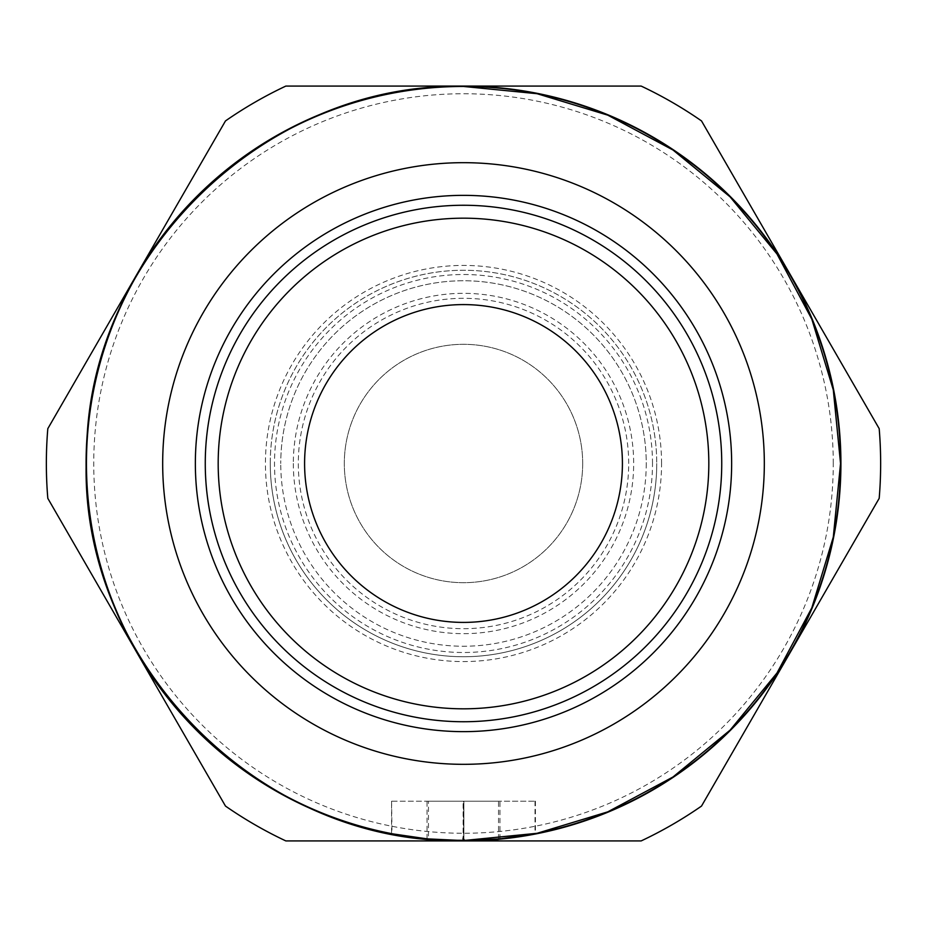 <?xml version="1.0" encoding="UTF-8"?>
<svg xmlns="http://www.w3.org/2000/svg" width="927" height="927" viewBox="0 0 927 927"><rect width="100%" height="100%" fill="white"/><g stroke="black" fill="none" stroke-linecap="round" stroke-linejoin="round"><path stroke-width="0.7" stroke-dasharray="4.63 3.48" d="M582.689 463.5A119.189 119.189 0 0 0 463.5 344.311A119.189 119.189 0 0 0 344.311 463.5A119.189 119.189 0 0 0 463.5 582.689A119.189 119.189 0 0 0 582.689 463.5A119.189 119.189 0 0 0 463.5 344.311A119.189 119.189 0 0 0 344.311 463.5A119.189 119.189 0 0 0 463.5 582.689A119.189 119.189 0 0 0 582.689 463.5M652.492 463.5A188.992 188.992 0 0 0 463.5 274.508A188.992 188.992 0 0 0 274.508 463.5A188.992 188.992 0 0 0 463.5 652.492A188.992 188.992 0 0 0 652.492 463.5M270.267 463.5A193.233 193.233 0 0 1 463.5 270.267A193.233 193.233 0 0 1 656.733 463.5A193.245 193.245 0 0 0 463.5 270.255A193.245 193.245 0 0 0 270.255 463.5A193.245 193.245 0 0 0 463.5 656.745A193.245 193.245 0 0 0 656.745 463.5A193.233 193.233 0 0 1 463.5 656.733A193.233 193.233 0 0 1 270.267 463.5M628.691 463.5A165.191 165.191 0 0 0 463.5 298.309A165.191 165.191 0 0 0 298.309 463.5A165.191 165.191 0 0 0 463.5 628.691A165.191 165.191 0 0 0 628.691 463.5M661.577 463.5A198.077 198.077 0 0 0 463.5 265.423A198.077 198.077 0 0 0 265.423 463.5A198.077 198.077 0 0 0 463.5 661.577A198.077 198.077 0 0 0 661.577 463.5M46.35 463.5A417.15 417.15 0 0 0 47.81 498.344L225.481 806.073A417.15 417.15 0 0 0 285.829 840.916L641.171 840.916A417.15 417.15 0 0 0 701.519 806.073L879.19 498.344A417.15 417.15 0 0 0 879.19 428.656L701.519 120.927A417.15 417.15 0 0 0 641.171 86.084L285.829 86.084A417.15 417.15 0 0 0 225.481 120.927L47.81 428.656A417.15 417.15 0 0 0 46.35 463.5M86.084 463.5A377.416 377.416 0 0 0 463.5 840.916A377.416 377.416 0 0 0 840.916 463.5A377.416 377.416 0 0 0 463.5 86.084A377.416 377.416 0 0 0 86.084 463.5A377.416 377.416 0 0 0 463.5 840.916A377.416 377.416 0 0 0 840.916 463.5A377.416 377.416 0 0 0 463.5 86.084A377.416 377.416 0 0 0 86.084 463.5M833.257 463.5A369.757 369.757 0 0 0 463.5 93.743A369.757 369.757 0 0 0 93.743 463.5A369.757 369.757 0 0 0 463.5 833.257A369.757 369.757 0 0 0 833.257 463.5M463.5 195.354A268.146 268.146 0 0 0 195.354 463.5A268.146 268.146 0 0 0 463.5 731.646A268.146 268.146 0 0 0 731.646 463.5A268.146 268.146 0 0 0 463.5 195.354A268.146 268.146 0 0 1 731.646 463.5A268.146 268.146 0 0 1 463.5 731.646M205.261 463.5A258.239 258.239 0 0 0 463.5 721.739A258.239 258.239 0 0 0 721.739 463.5A258.239 258.239 0 0 0 463.5 205.261A258.239 258.239 0 0 0 205.261 463.5M218.181 463.5A245.319 245.319 0 0 0 463.5 708.819A245.319 245.319 0 0 0 708.819 463.5A245.319 245.319 0 0 0 463.5 218.181A245.319 245.319 0 0 0 218.181 463.5M646.246 463.5A182.746 182.746 0 0 1 463.5 646.246A182.746 182.746 0 0 1 280.754 463.5A182.746 182.746 0 0 0 463.5 646.246A182.746 182.746 0 0 0 646.246 463.5A182.746 182.746 0 0 0 463.5 280.754A182.746 182.746 0 0 0 280.754 463.5A182.746 182.746 0 0 1 463.5 280.754A182.746 182.746 0 0 1 646.246 463.5M304.589 463.5A158.911 158.911 0 0 1 463.5 304.589A158.911 158.911 0 0 1 622.411 463.5A158.911 158.911 0 0 1 463.5 622.411A158.911 158.911 0 0 1 304.589 463.5M428.459 801.195L498.541 801.195L428.459 801.195L428.459 838.993M498.541 838.993L498.541 801.195M463.5 840.673L463.5 801.195L535.412 801.195L463.106 801.195L463.894 801.195L463.894 840.557L463.894 801.195L499.966 801.195L499.966 838.854M499.966 801.195L427.034 801.195L463.558 801.195L463.558 840.534M427.034 838.854L427.034 801.195M463.106 840.557L463.558 801.195M463.106 840.673L463.106 838.738M535.006 801.195L535.006 833.767M535.412 801.195L535.412 833.697M463.106 840.731L463.106 801.195L391.588 801.195L391.588 833.697M391.588 801.195L391.994 833.767M391.994 801.195L463.5 801.195M293.338 463.5A170.162 170.162 0 0 0 463.5 633.662A170.162 170.162 0 0 0 633.662 463.5A170.162 170.162 0 0 0 463.5 293.338A170.162 170.162 0 0 0 293.338 463.5"/><path stroke-width="1.39" d="M46.35 463.5A417.15 417.15 0 0 0 47.81 498.344L225.481 806.073A417.15 417.15 0 0 0 285.829 840.916L641.171 840.916A417.15 417.15 0 0 0 701.519 806.073L879.19 498.344A417.15 417.15 0 0 0 879.19 428.656L701.519 120.927A417.15 417.15 0 0 0 641.171 86.084L285.829 86.084A417.15 417.15 0 0 0 225.481 120.927L47.81 428.656A417.15 417.15 0 0 0 46.35 463.5M86.084 463.5A377.416 377.416 0 0 0 463.5 840.916A377.416 377.416 0 0 0 840.916 463.5A377.416 377.416 0 0 0 463.5 86.084A377.416 377.416 0 0 0 86.084 463.5M463.5 840.476L463.604 840.546A377.046 377.046 0 0 0 840.546 463.5A377.046 377.046 0 0 0 463.5 86.454A377.046 377.046 0 0 0 86.454 463.5A377.046 377.046 0 0 0 463.106 840.546L463.106 838.738M195.354 463.5A268.146 268.146 0 0 0 463.5 731.646A268.146 268.146 0 0 0 731.646 463.5A268.146 268.146 0 0 0 463.5 195.354A268.146 268.146 0 0 0 195.354 463.5M463.5 721.739A258.239 258.239 0 0 0 721.739 463.5A258.239 258.239 0 0 0 463.5 205.261A258.239 258.239 0 0 0 205.261 463.5A258.239 258.239 0 0 0 463.5 721.739A258.239 258.239 0 0 1 205.261 463.5A258.239 258.239 0 0 1 463.5 205.261M304.589 463.5A158.911 158.911 0 0 1 463.5 304.589A158.911 158.911 0 0 1 622.411 463.5A158.911 158.911 0 0 1 463.5 622.411A158.911 158.911 0 0 1 304.589 463.5M463.894 840.731A377.231 377.231 0 0 1 463.106 840.731L427.185 838.889L391.588 833.697A377.115 377.115 0 0 0 391.994 833.767L427.579 838.923L463.5 840.673L499.421 838.923L535.006 833.767A377.115 377.115 0 0 0 535.412 833.697L499.815 838.889L463.894 840.731M463.604 840.546L499.966 838.854C502.202 840.812 424.798 840.812 427.034 838.854L463.106 840.557A377.046 377.046 0 0 1 86.454 463.5A377.046 377.046 0 0 1 463.5 86.454L537.057 93.697L607.788 115.157L672.979 150L730.117 196.883L777 254.021L811.843 319.212L833.303 389.943L840.546 463.5L833.303 537.057L811.843 607.788L777 672.979L730.117 730.117L672.979 777L607.788 811.843L537.057 833.303L463.5 840.546C257.671 846.108 74.624 657.208 86.64 451.658C87.984 254.45 266.35 81.599 463.5 86.454M428.459 838.993C426.316 840.801 500.684 840.801 498.541 838.993C500.684 840.731 426.316 840.731 428.459 838.993M463.025 838.089L463.987 839.468M463.5 764.323A300.823 300.823 0 0 0 764.323 463.5A300.823 300.823 0 0 0 463.5 162.677A300.823 300.823 0 0 0 162.677 463.5A300.823 300.823 0 0 0 463.5 764.323M463.5 708.819A245.319 245.319 0 0 0 708.819 463.5A245.319 245.319 0 0 0 463.5 218.181A245.319 245.319 0 0 0 218.181 463.5A245.319 245.319 0 0 0 463.5 708.819"/></g></svg>

